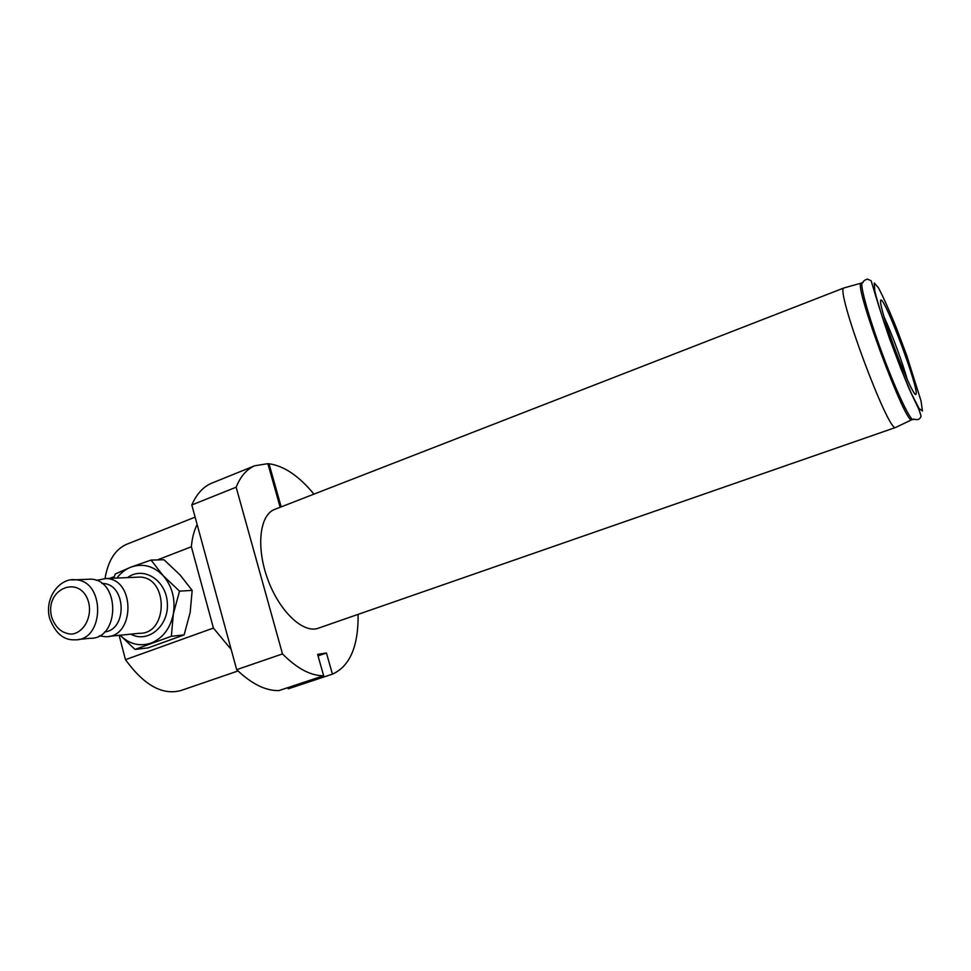 <?xml version="1.0" encoding="UTF-8"?>
<svg xmlns="http://www.w3.org/2000/svg" width="971" height="971" viewBox="0 0 971 971"><rect width="100%" height="100%" fill="white"/><g stroke="black" fill="none" stroke-linecap="round" stroke-linejoin="round"><path stroke-width="1.46" d="M358.117 614.376C358.457 646.322 349.9 666.24 332.422 674.141L288.181 688.84L287.853 687.638M236.681 669.662C251.61 683.985 265.726 690.951 279.017 690.575L323.634 675.731C310.866 675.889 297.15 668.618 282.488 653.92L236.681 669.662L191.809 504.969L236.147 487.199C240.529 476.373 246.683 469.248 254.62 465.801L267.862 463.653L280.17 507.275M212.613 482.818L211.399 483.303C203.097 486.896 196.555 494.118 191.809 504.969M281.189 506.886L269.016 463.762L267.96 464.017M269.016 463.762C284.054 465.874 299.032 475.996 313.936 494.142M236.147 487.199L282.488 653.92M323.634 675.731L317.614 654.345L326.45 653.01L318.039 655.862M332.422 674.141L326.45 653.01M895.784 427.41L318.476 628.152C303.607 633.978 279.782 611.985 267.947 579.821C255.919 547.729 259.5 515.176 274.429 509.508L274.975 509.302M280.461 507.165L268.299 464.053M231.171 649.465L213.414 628.067L125.465 659.661L119.13 635.325M157.375 559.927L191.36 546.758C192.137 537.983 194.054 530.579 197.137 524.534M191.36 546.758L213.414 628.067M109.808 578.352L114.335 576.604M125.465 659.661C144.157 685.429 162.764 695.685 181.261 690.43L238.016 670.961M127.577 543.918L126.667 544.282C115.282 549.283 108.072 560.668 105.038 578.449M96.25 580.367L106.24 578.51C135.734 579.202 134.896 638.032 105.378 636.721L99.345 635.823M113.801 578.182L115.258 573.982L130.903 567.137L151.063 560.085L163.978 559.757L180.048 574.917L192.173 590.392L179.526 591.145L173.348 613.915L171.357 636.284L135.018 649.429L120.101 635.228M192.173 590.392L190.158 612.507L184.102 634.913L171.357 636.284M151.063 560.085L163.116 575.621L179.526 591.145M184.102 634.913L148.102 647.888L135.018 649.429M120.137 635.228C129.301 644.125 139.581 646.759 150.954 643.13C162.752 638.323 170.216 628.589 173.348 613.915C175.581 598.973 172.17 586.217 163.116 575.621C153.503 565.875 142.761 563.046 130.903 567.137C125.417 569.309 120.744 572.951 116.86 578.061M104.552 631.963C127.771 629.693 126.06 583.765 102.805 583.486L101.846 583.437M78.238 639.464L89.902 638.287C119.736 639.634 120.598 579.881 90.801 579.153L86.116 579.359M844.418 287.817L843.981 287.938C834.538 288.096 888.987 434.717 895.772 427.41L895.99 427.301M907.302 379.637C902.545 362.584 891.463 332.701 883.962 316.68M891.948 340.87C882.894 314.895 879.253 301.265 881.013 299.978C885.819 299.614 919.573 390.5 915.993 394.19C914.949 397.964 902.375 370.315 891.948 340.87M108.958 636.357L139.217 633.298C168.044 634.536 168.808 577.745 140.018 577.077L106.24 578.51M127.517 577.611C143.295 565.717 166.259 580.051 167.34 603.027C169.039 625.967 147.908 643.676 130.818 634.148M51.669 617.095C55.493 627.934 62.18 633.614 71.733 634.136C83.761 632.607 92.075 617.471 88.774 602.906C81.236 573.485 44.011 588.195 51.669 617.095M71.563 579.893L75.52 579.808C105.608 580.537 104.722 641.224 74.597 639.828C63.564 640.253 55.25 633.116 49.655 618.43C43.877 596.971 60.882 577.369 75.52 579.808L90.801 579.153M862.952 282.622C858.449 279.976 867.443 313.742 882.299 353.662C897.107 393.607 912.121 424.521 913.614 419.047C917.498 420.394 919.986 419.448 921.078 416.207L919.039 409.762L908.905 388.339C895.201 354.852 884.12 324.035 875.672 295.912L871.133 280.74L867.382 279.09C864.53 280.073 863.061 281.25 862.952 282.622M861.435 283.386L861.192 283.483C852.999 283.398 906.052 426.281 911.757 419.642L911.878 419.581M906.586 355.046L896.294 327.725C889.254 310.332 883.294 297.017 878.439 287.78L874.24 282.949L874.774 290.912C877.65 302.612 882.566 318.476 889.497 338.491L900.712 368.252L911.32 393.352L919.064 408.488L922.45 410.976L921.042 400.974L906.586 355.046M254.62 465.801L211.399 483.303M195.122 517.142L126.667 544.282M102.805 583.486L101.955 583.522M862.806 282.682L843.981 287.938M912.424 419.399L895.772 427.41M915.046 394.032L915.993 394.19M880.479 300.609L881.013 299.978M844.054 287.901L274.429 509.508"/></g></svg>
